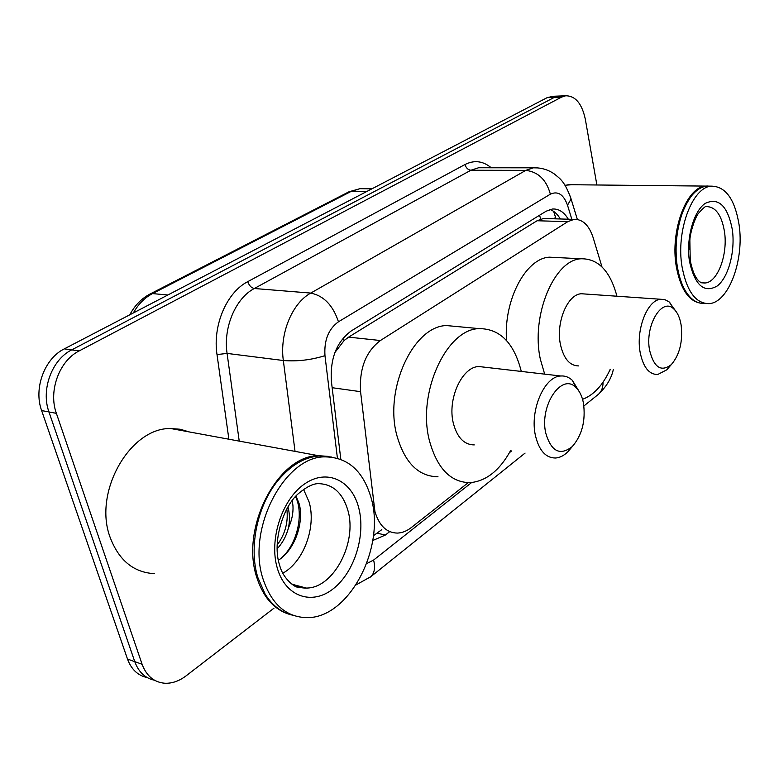 <?xml version="1.0" encoding="UTF-8"?>
<svg xmlns="http://www.w3.org/2000/svg" width="779" height="779" viewBox="0 0 779 779"><rect width="100%" height="100%" fill="white"/><g stroke="black" fill="none" stroke-linecap="round" stroke-linejoin="round"><path stroke-width="1.17" d="M601.963 266.876L593.16 237.663C589.06 225.219 582.702 219.123 574.065 219.376L567.725 221.684L380.386 340.52C365.818 351.582 359.216 368.633 360.56 391.671L374.913 511.452C379.081 525.591 386.54 532.797 397.309 533.089C402.139 532.924 406.833 531.064 411.38 527.51L468.208 482.678M574.065 219.376L543.518 218.49L537.082 220.749L348.612 337.132L344.104 340.559L334.882 352.556M609.636 370.551L610.59 369.392M372.752 540.519L385.362 535.037L389.734 531.619M381.807 529.642L373.414 535.718M274.013 608.146L186.152 675.802C179.238 681.05 172.149 683.534 164.875 683.251C154.106 682.346 146.51 676.016 142.099 664.263L56.38 413.347C48.162 390.941 59.408 360.638 79.185 350.91L561.532 97.122L565.671 95.788C575.408 95.778 581.962 103.607 585.331 119.275L596.88 184.983M147.212 677.574C137.932 675.627 131.359 669.453 127.503 659.063L41.628 410.572L48.96 411.955C40.751 389.666 51.959 359.538 71.717 349.878L554.288 97.404L560.383 95.992L554.288 97.404L71.717 349.878C51.959 359.538 40.751 389.666 48.96 411.955L134.767 661.644L48.96 411.955L56.38 413.347M154.505 680.223C145.206 678.295 138.623 672.102 134.767 661.644C138.623 672.102 145.206 678.295 154.505 680.223M568.319 219.211C563.996 211.976 558.679 208.587 552.35 209.025L546.118 211.226L351.358 330.861C336.625 341.718 329.975 358.574 331.396 381.418L340.812 459.298M549.955 209.502C554.015 210.973 557.472 214.128 560.325 218.977M41.628 410.572C33.409 388.4 44.598 358.457 64.336 348.856L547.101 97.677L553.207 96.275M289.924 614.485C274.305 609.86 263.244 597.454 256.729 577.239C239.961 527.461 278.463 454.975 318.562 455.705L328.397 456.387M154.612 573.665C133.793 572.594 118.973 560.52 110.151 537.413C92.867 491.938 130.453 427.223 170.854 428.547L180.261 429.248L189.161 431.917M293.07 615.303C281.764 612.781 272.455 605.721 265.142 594.134L257.868 577.551C248.52 547.666 257.304 505.629 277.84 480.692C290.664 465.238 304.618 456.981 319.702 455.919L331.533 457.049M371.242 498.365C385.634 547.501 349.187 618.429 306.877 617.64C286.185 617.172 271.569 604.28 263.02 578.953C246.281 528.98 284.812 456.163 324.872 456.874C347.921 457.156 363.374 470.983 371.242 498.365M303.576 489.446L309.107 501.997C316.498 526.799 303.8 561.815 282.806 573.198M277.1 545.134C285.211 534.092 288.454 522.008 286.808 508.872M287.928 506.915L287.977 507.061C289.749 513.536 289.924 520.44 288.493 527.763C286.292 536.088 282.495 543.109 277.1 548.844M278.376 560.257C294.628 549.916 303.946 523.605 299.37 504.334L296.069 495.97M292.31 500.41L292.972 505.863C293.362 513.108 291.872 520.401 288.493 527.763M323.451 456.611L325.934 456.825M280.693 558.611C297.393 544.638 304.131 513.624 295.484 496.603M583.442 403.064C585.808 420.699 582.088 435.198 572.283 446.562C560.082 456.066 551.24 451.596 545.767 433.143C539.224 405.46 561.971 372.196 576.002 387.591C579.625 391.097 582.098 396.258 583.442 403.064M571.942 446.98L567.881 451.791C563.986 455.588 559.906 457.663 555.651 458.013C545.806 458.052 539.068 450.583 535.446 435.617C529.574 410.426 544.385 376.267 560.763 375.994C565.038 375.663 568.904 377.124 572.37 380.356L579.488 392.032M484.557 367.191L478.861 366.529C462.035 366.666 447.136 399.15 453.349 423.27C457.185 437.613 464.157 444.819 474.265 444.906M510.518 450.739C499.582 470.535 486.125 481.169 470.146 482.659C450.739 482.483 437.175 468.53 429.463 440.797C416.784 393.249 446.416 328.904 479.153 328.621C500.021 328.699 514.062 342.974 521.297 371.437M437.993 476.758C418.42 476.495 404.71 462.736 396.871 435.49C383.959 388.789 413.591 325.778 446.61 325.573L457.283 326.576M681.128 325.057C682.94 341.669 679.658 354.864 671.294 364.63C661.128 372.313 653.893 367.522 649.589 350.238C644.739 325.739 661.868 297.042 673.679 308.864C677.399 312.213 679.882 317.608 681.128 325.057M669.482 366.705L666.727 369.859L657.7 374.514C649.063 374.553 643.22 367.211 640.172 352.488C635.703 329.498 647.505 299.662 660.845 299.272L664.76 299.594L669.025 301.804L675.49 310.733M585.156 294.014L581.397 293.751C567.589 294.063 555.651 322.584 560.471 344.659C563.733 358.798 569.839 365.887 578.787 365.926M610.191 369.343C602.956 385.138 593.744 395.128 582.546 399.315M544.677 374.134L540.392 359.392C530.587 315.875 554.307 259.388 581.222 258.774C598.311 258.609 610.22 271.092 616.939 296.224M506.516 340.511C503.565 300.003 525.903 258.102 549.477 257.177L556.498 257.528M701.528 303.294C689.094 301.863 680.68 289.632 676.299 266.603C669.959 230.983 686.513 186.794 705.677 186.093L708.092 186.006M685.423 290.879C681.489 284.442 678.723 276.282 677.126 266.408C673.825 238.588 678.305 215.52 690.564 197.204M704.382 303.313C699.824 303.683 695.52 302.067 691.46 298.454C684.537 291.969 679.833 281.375 677.35 266.661C672.929 240.419 680.301 207.331 693.398 193.767C697.663 189.219 702.103 186.658 706.719 186.103L710.497 186.142M739.037 224.479C744.549 259.699 728.667 302.827 709.036 303.635C695.774 303.606 686.786 291.365 682.073 266.905C675.773 231.178 692.307 186.853 711.412 186.152C725.57 186.366 734.782 199.142 739.037 224.479M689.951 239.007L689.366 249.504M564.999 185.217L571.932 184.73M372.557 504.364L373.647 504.588M343.266 337.94L344.104 340.559M539.574 215.247L540.675 219.084M553.85 211.966L555.291 216.474L554.843 218.811M332.156 387.708L360.56 391.671M348.612 337.132L380.386 340.52M537.082 220.749L567.725 221.684M377.202 533.206L385.362 535.037M366.685 563.597L373.608 560.062L471.616 482.552M370.093 577.268L370.833 576.674C374.504 573.13 375.429 567.589 373.608 560.062M228.89 439.22L217.01 354.581C212.501 325.408 226.708 292.359 247.771 281.638L465.044 164.505C474.275 159.87 483.019 160.961 491.267 167.777M79.185 350.91L64.336 348.856M142.099 664.263L127.503 659.063M561.532 97.122L547.101 97.677M295.037 451.382L283.332 360.511L227.078 353.413L239.231 441.118M571.844 219.308L567.511 205.218C563.587 194.409 557.871 190.728 550.373 194.175L338.466 321.785C328.485 329.011 323.986 340.306 324.97 355.662C311.074 360.005 297.188 361.622 283.332 360.511C279.505 333.646 292.144 303.128 310.772 293.079L254.324 288.503C235.657 298.143 223.125 327.492 227.078 353.413L217.01 354.581M338.466 321.785C332.984 305.319 323.752 295.747 310.772 293.079L525.796 170.367L470.896 170.241L254.324 288.503C251.325 287.879 249.144 285.591 247.771 281.638M550.373 194.175C546.4 179.783 538.201 171.847 525.796 170.367L533.362 167.816L538.036 167.913M482.629 167.767L478.579 167.758L470.896 170.241C468.004 169.89 466.046 167.972 465.044 164.505M324.97 355.662L337.414 458.188M509.495 452.609L511.628 450.924M570.189 196.055L571.095 198.966L567.511 205.218M597.561 395.011L598.389 394.34C601.583 391.438 603.131 387.397 603.024 382.216M167.865 294.988L152.509 293.595L149.88 294.102L348.953 191.8L351.641 191.157L152.509 293.595C144.709 297.685 138.321 304.131 133.326 312.963M364.397 188.742L359.976 188.674L351.641 191.157L366.967 191.4M292.534 584.357L306.215 588.048L297.111 587.035C295.747 587.493 283.283 579.664 279.651 565.32C271.735 541.863 283.478 506.058 298.406 493.633C306.118 487.167 312.613 483.837 317.91 483.632C332.652 483.847 342.643 492.737 347.862 510.313C357.532 542.359 333.519 588.583 306.215 588.048C299.886 588.145 294.16 586.071 289.038 581.835M358.691 507.713C365.955 534.959 354.572 572.039 333.402 588.642C312.379 605.653 285.611 597.045 277.343 568.281C268.745 539.759 282.017 499.3 304.492 484.012C326.849 468.276 351.738 480.253 358.691 507.713M701.528 282.806L704.927 283.011L700.681 282.368C698.899 281.307 693.69 277.801 690.243 260.429L689.853 239.864C690.369 231.791 695.16 217.429 698.442 213.388C703.291 207.935 705.959 205.675 706.436 206.61C715.589 206.727 721.588 214.985 724.431 231.363C728.141 254.324 717.693 282.495 704.927 283.011L701.119 282.611M732.309 229.493C735.425 251.081 728.599 277.12 717.352 285.903C704.167 293.566 694.878 285.396 689.473 261.384C685.89 238.949 693.476 211.313 705.19 203.397C718.589 197.106 727.625 205.812 732.309 229.493M556.04 218.85L553.635 211.401M356.032 584.912L370.833 576.674L525.075 453.086M565.671 95.788L551.269 96.343M577.356 219.464L571.095 198.966C564.571 180.845 559.935 178.673 554.229 173.902C547.978 169.608 541.015 167.573 533.362 167.816L483.048 167.767M613.287 369.684C611.388 378.438 606.422 386.657 598.389 394.34L583.899 405.956M348.953 191.8L359.976 188.674L371.875 188.839M129.772 314.813C134.709 305.514 141.418 298.61 149.88 294.102M324.872 456.874L319.702 455.919M318.562 455.705L170.854 428.547M572.283 446.562L567.881 451.791M479.153 328.621L446.61 325.573M560.763 375.994L478.861 366.529M576.002 387.591L572.37 380.356M671.294 364.63L666.727 369.859M581.222 258.774L549.477 257.177M660.845 299.272L581.397 293.751M673.679 308.864L669.599 302.271M711.412 186.152L706.719 186.103M705.677 186.093L567.91 184.691"/></g></svg>
